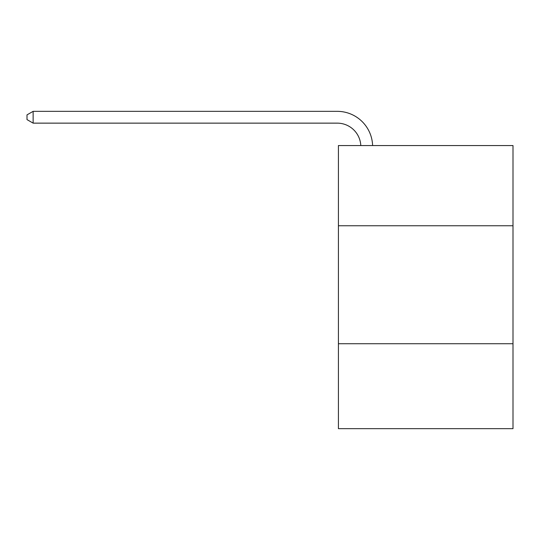 <?xml version="1.0" encoding="UTF-8"?>
<svg xmlns="http://www.w3.org/2000/svg" width="540" height="540" viewBox="0 0 540 540"><rect width="100%" height="100%" fill="white"/><g stroke="black" fill="none" stroke-linecap="round" stroke-linejoin="round"><path stroke-width="0.81" d="M513 225.767L513 145.55L338.418 145.55L338.418 225.767L513 225.767L513 428.659L338.418 428.659L338.418 225.767M513 343.724L338.418 343.724M360.801 145.55A23.591 23.591 0 0 0 337.237 123.14A23.591 23.591 0 0 1 360.801 145.55A23.591 23.591 0 0 0 337.237 123.14A23.591 23.591 0 0 1 360.801 145.55A23.591 23.591 0 0 0 337.237 123.14A23.591 23.591 0 0 1 360.801 145.55A23.591 23.591 0 0 0 337.237 123.14A23.591 23.591 0 0 1 360.801 145.55A23.591 23.591 0 0 0 337.237 123.14A23.591 23.591 0 0 1 360.801 145.55A23.591 23.591 0 0 0 337.237 123.14A23.591 23.591 0 0 1 360.801 145.55A23.591 23.591 0 0 0 337.237 123.14A23.591 23.591 0 0 1 360.801 145.55A23.591 23.591 0 0 0 337.237 123.14A23.591 23.591 0 0 1 360.801 145.55A23.591 23.591 0 0 0 337.237 123.14A23.591 23.591 0 0 1 360.801 145.55A23.591 23.591 0 0 0 337.237 123.14A23.591 23.591 0 0 1 360.801 145.55A23.591 23.591 0 0 0 337.237 123.14A23.591 23.591 0 0 1 360.801 145.55A23.591 23.591 0 0 0 337.237 123.14A23.591 23.591 0 0 1 360.801 145.55A23.591 23.591 0 0 0 337.237 123.14A23.591 23.591 0 0 1 360.801 145.55A23.591 23.591 0 0 0 337.237 123.14A23.591 23.591 0 0 1 360.801 145.55A23.591 23.591 0 0 0 337.237 123.14A23.591 23.591 0 0 1 360.801 145.55A23.591 23.591 0 0 0 337.237 123.14A23.591 23.591 0 0 1 360.801 145.55A23.591 23.591 0 0 0 337.237 123.14A23.591 23.591 0 0 1 360.801 145.55A23.591 23.591 0 0 0 337.237 123.14A23.591 23.591 0 0 1 360.801 145.55A23.591 23.591 0 0 0 337.237 123.14A23.591 23.591 0 0 1 360.801 145.55A23.591 23.591 0 0 0 337.237 123.14A23.591 23.591 0 0 1 360.801 145.55A23.591 23.591 0 0 0 337.237 123.14A23.591 23.591 0 0 1 360.801 145.55A23.591 23.591 0 0 0 337.237 123.14A23.591 23.591 0 0 1 360.801 145.55A23.591 23.591 0 0 0 337.237 123.14A23.591 23.591 0 0 1 360.801 145.55A23.591 23.591 0 0 0 337.237 123.14A23.591 23.591 0 0 1 360.801 145.55A23.591 23.591 0 0 0 337.237 123.14L33.136 123.14L27 119.597L27 114.878L33.136 111.341L337.237 111.341A35.39 35.39 0 0 1 372.607 145.55M33.136 111.341L337.237 111.341L33.136 111.341L337.237 111.341L33.136 111.341L337.237 111.341L33.136 111.341L337.237 111.341L33.136 111.341L337.237 111.341L33.136 111.341L337.237 111.341L33.136 111.341L337.237 111.341L33.136 111.341L337.237 111.341L33.136 111.341L337.237 111.341L33.136 111.341L337.237 111.341L33.136 111.341L337.237 111.341L33.136 111.341L337.237 111.341L33.136 111.341L337.237 111.341L33.136 111.341L337.237 111.341L33.136 111.341L337.237 111.341L33.136 111.341L337.237 111.341L33.136 111.341L337.237 111.341L33.136 111.341L337.237 111.341L33.136 111.341L337.237 111.341L33.136 111.341L337.237 111.341L33.136 111.341L337.237 111.341L33.136 111.341L337.237 111.341L33.136 111.341L337.237 111.341L33.136 111.341L337.237 111.341L33.136 111.341L33.136 123.14"/></g></svg>

